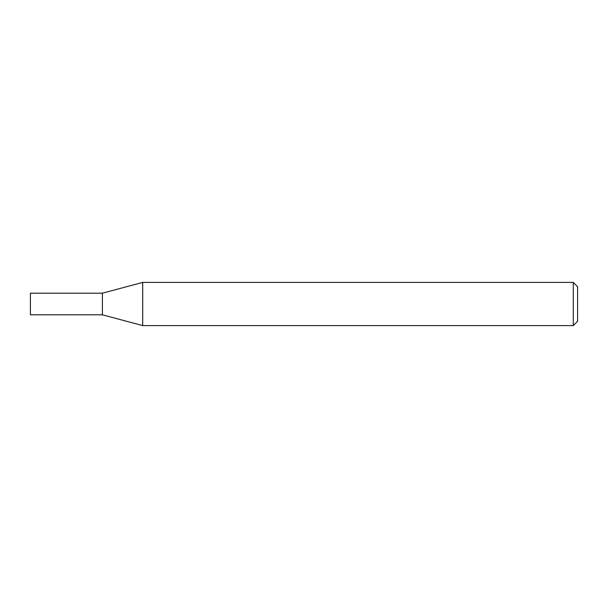 <?xml version="1.0" encoding="UTF-8"?>
<svg xmlns="http://www.w3.org/2000/svg" width="608" height="608" viewBox="0 0 608 608"><rect width="100%" height="100%" fill="white"/><g stroke="black" fill="none" stroke-linecap="round" stroke-linejoin="round"><path stroke-width="0.91" d="M573.283 282.401L573.283 325.599L142.705 325.599L142.705 282.401L573.283 282.401L577.6 286.718L577.6 321.282L573.283 325.599M142.705 282.401L102.402 293.2L30.4 293.2L30.4 314.8L102.402 314.8L102.402 293.2L102.402 314.8L142.705 325.599"/></g></svg>
